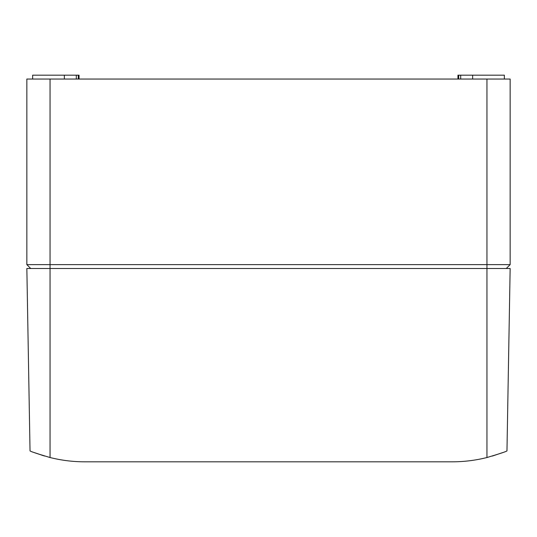 <?xml version="1.0" encoding="UTF-8"?>
<svg xmlns="http://www.w3.org/2000/svg" width="537" height="537" viewBox="0 0 537 537"><rect width="100%" height="100%" fill="white"/><g stroke="black" fill="none" stroke-linecap="round" stroke-linejoin="round"><path stroke-width="0.81" d="M506.284 268.5L510.15 264.634L510.15 79.046L26.85 79.046L26.85 264.634L510.15 264.634M30.716 268.5L26.85 264.634M32.65 79.046L32.65 75.18L76.308 75.18L76.308 79.046M78.308 79.046L78.308 75.18L79.046 75.18L79.046 79.046M78.308 75.18L76.308 75.18M472.647 79.046L472.647 75.18L457.954 75.18L457.954 79.046M472.647 75.18L504.35 75.18L504.35 79.046M64.353 79.046L64.353 75.18M460.692 75.18L460.692 79.046M458.692 79.046L458.692 75.18M510.15 268.5L506.968 450.905C506.022 451.657 499.35 453.866 486.952 457.524L486.952 268.5L510.15 268.5L506.968 450.905M50.048 457.524C37.65 453.866 30.978 451.657 30.032 450.905L26.85 268.5L50.048 268.5L50.048 457.524C61.473 460.39 73.072 461.82 84.846 461.82L452.154 461.82C463.928 461.82 475.527 460.39 486.952 457.524M502.726 452.584L492.369 456.054L502.726 452.584M488.019 457.249L485.636 457.846L488.019 457.249M485.891 457.786L487.864 457.289L485.891 457.786M50.048 79.046L50.048 268.5L486.952 268.5L486.952 79.046M51.176 457.799L49.095 457.282L51.176 457.799M43.343 455.671L34.274 452.584L44.571 456.034M48.961 457.249L51.398 457.853L48.961 457.249"/></g></svg>
